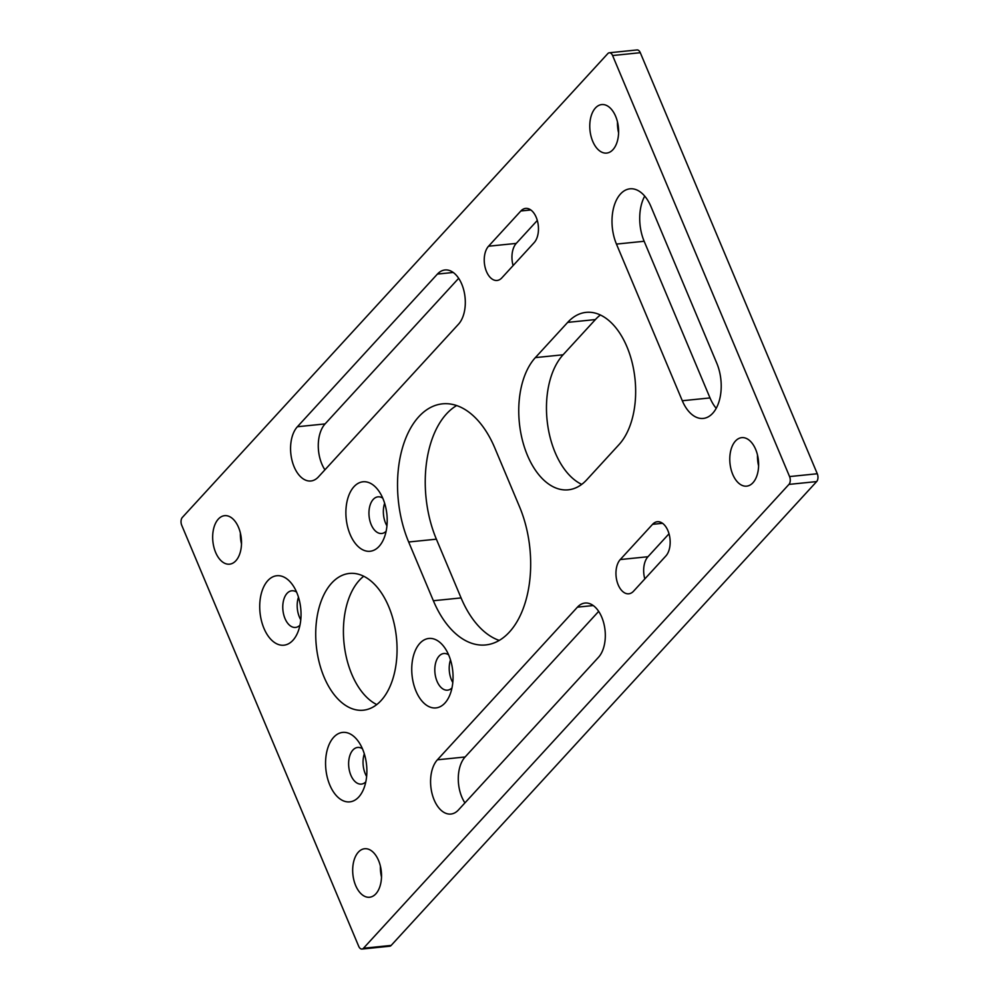 <?xml version="1.0" encoding="UTF-8"?>
<svg xmlns="http://www.w3.org/2000/svg" width="999" height="999" viewBox="0 0 999 999"><rect width="100%" height="100%" fill="white"/><g stroke="black" fill="none" stroke-linecap="round" stroke-linejoin="round"><path stroke-width="1.5" d="M620.516 193.968A36.663 21.479 -95.8 0 0 616.445 244.081L682.305 400.749A36.663 21.479 -95.8 0 0 703.259 418.431A36.663 21.479 -95.8 0 0 716.77 363.174L650.923 206.506A36.663 21.479 -95.8 0 0 629.969 188.823A36.663 21.479 -95.8 0 0 620.516 193.968M644.717 196.116A36.663 21.479 -95.8 0 0 644.155 241.271L710.014 397.927A36.663 21.479 -95.8 0 0 716.221 408.329M418.831 416.683A91.646 53.709 -95.8 0 0 408.666 541.995L433.366 600.736A91.646 53.709 -95.8 0 0 485.726 644.942A91.646 53.709 -95.8 0 0 519.542 506.793L494.842 448.052A91.646 53.709 -95.8 0 0 442.482 403.846A91.646 53.709 -95.8 0 0 418.831 416.683M456.643 405.557A91.646 53.709 -95.8 0 0 446.528 413.873A91.646 53.709 -95.8 0 0 436.376 539.173L461.076 597.926A91.646 53.709 -95.8 0 0 499.263 640.421M419.855 643.344A34.915 20.467 84.2 0 1 444.68 647.702A34.915 20.467 84.2 0 1 449.562 695.679A34.915 20.467 84.2 0 1 444.942 703.034A34.915 20.467 84.2 0 1 415.984 691.083A34.915 20.467 84.2 0 1 419.855 643.344M448.613 654.807A18.419 10.789 -95.8 0 0 443.831 653.508A18.419 10.789 -95.8 0 0 439.085 656.093A18.419 10.789 -95.8 0 0 435.714 677.26A18.419 10.789 -95.8 0 0 447.564 690.159A18.419 10.789 -95.8 0 0 451.985 687.924M333.678 737.287A34.915 20.467 84.2 0 1 358.504 741.645A34.915 20.467 84.2 0 1 363.386 789.622A34.915 20.467 84.2 0 1 358.778 796.977A34.915 20.467 84.2 0 1 329.807 785.027A34.915 20.467 84.2 0 1 333.678 737.287M362.437 748.75A18.419 10.789 -95.8 0 0 357.667 747.452A18.419 10.789 -95.8 0 0 352.909 750.037A18.419 10.789 -95.8 0 0 349.538 771.203A18.419 10.789 -95.8 0 0 361.388 784.103A18.419 10.789 -95.8 0 0 365.809 781.867M267.832 580.619A34.915 20.467 84.2 0 1 292.657 584.977A34.915 20.467 84.2 0 1 297.54 632.954A34.915 20.467 84.2 0 1 292.919 640.309A34.915 20.467 84.2 0 1 263.961 628.359A34.915 20.467 84.2 0 1 267.832 580.619M296.578 592.082A18.419 10.789 -95.8 0 0 291.808 590.784A18.419 10.789 -95.8 0 0 287.05 593.369A18.419 10.789 -95.8 0 0 283.679 614.535A18.419 10.789 -95.8 0 0 295.529 627.434A18.419 10.789 -95.8 0 0 299.95 625.212M353.996 486.675A34.915 20.467 84.2 0 1 378.821 491.033A34.915 20.467 84.2 0 1 383.703 539.01A34.915 20.467 84.2 0 1 379.096 546.366A34.915 20.467 84.2 0 1 350.125 534.415A34.915 20.467 84.2 0 1 353.996 486.675M382.754 498.139A18.419 10.789 -95.8 0 0 377.984 496.84A18.419 10.789 -95.8 0 0 373.226 499.425A18.419 10.789 -95.8 0 0 369.855 520.591A18.419 10.789 -95.8 0 0 381.705 533.491A18.419 10.789 -95.8 0 0 386.126 531.268M381.081 700.574A68.731 40.285 -95.8 0 0 393.656 621.59A68.731 40.285 -95.8 0 0 349.425 573.438A68.731 40.285 -95.8 0 0 331.693 583.079A68.731 40.285 -95.8 0 0 319.118 662.062A68.731 40.285 -95.8 0 0 363.349 710.202A68.731 40.285 -95.8 0 0 381.081 700.574M363.711 576.248A68.731 40.285 -95.8 0 0 359.39 580.257A68.731 40.285 -95.8 0 0 344.543 647.439A68.731 40.285 -95.8 0 0 376.773 704.582M375.861 893.83A24.376 14.286 -95.8 0 0 380.319 865.821A24.376 14.286 -95.8 0 0 364.635 848.738A24.376 14.286 -95.8 0 0 358.341 852.159A24.376 14.286 -95.8 0 0 353.883 880.169A24.376 14.286 -95.8 0 0 369.568 897.239A24.376 14.286 -95.8 0 0 375.861 893.83M235.851 560.764A24.376 14.286 -95.8 0 0 240.309 532.742A24.376 14.286 -95.8 0 0 224.625 515.671A24.376 14.286 -95.8 0 0 218.331 519.08A24.376 14.286 -95.8 0 0 213.873 547.102A24.376 14.286 -95.8 0 0 229.558 564.173A24.376 14.286 -95.8 0 0 235.851 560.764M612.949 149.663A24.376 14.286 -95.8 0 0 617.407 121.653A24.376 14.286 -95.8 0 0 601.723 104.57A24.376 14.286 -95.8 0 0 595.429 107.992A24.376 14.286 -95.8 0 0 590.971 136.001A24.376 14.286 -95.8 0 0 606.655 153.084A24.376 14.286 -95.8 0 0 612.949 149.663M752.959 482.729A24.376 14.286 -95.8 0 0 757.417 454.72A24.376 14.286 -95.8 0 0 741.733 437.649A24.376 14.286 -95.8 0 0 735.439 441.058A24.376 14.286 -95.8 0 0 730.981 469.068A24.376 14.286 -95.8 0 0 746.665 486.151A24.376 14.286 -95.8 0 0 752.959 482.729M789.572 476.573L817.282 473.751L640.297 52.71L612.587 55.532A5.732 3.359 -95.8 0 0 609.315 52.772A5.732 3.359 -95.8 0 0 607.842 53.571L182.355 517.42A5.732 3.359 -95.8 0 0 181.718 525.249L358.703 946.29A5.732 3.359 -95.8 0 0 361.975 949.05A5.732 3.359 -95.8 0 0 363.461 948.251L788.948 484.403A5.732 3.359 -95.8 0 0 789.572 476.573L612.587 55.532M363.461 948.251L391.158 945.429L816.645 481.58L788.948 484.403M437.425 274.076L297.39 426.735A29.321 17.183 -95.8 0 0 292.02 460.439A29.321 17.183 -95.8 0 0 310.889 480.981A29.321 17.183 -95.8 0 0 318.456 476.873L458.491 324.213A29.321 17.183 -95.8 0 0 463.861 290.509A29.321 17.183 -95.8 0 0 444.992 269.967A29.321 17.183 -95.8 0 0 437.425 274.076L453.234 272.465M577.434 607.155L437.4 759.802A29.321 17.183 -95.8 0 0 432.03 793.506A29.321 17.183 -95.8 0 0 450.899 814.048A29.321 17.183 -95.8 0 0 458.466 809.939L598.501 657.28A29.321 17.183 -95.8 0 0 603.871 623.588A29.321 17.183 -95.8 0 0 585.002 603.046A29.321 17.183 -95.8 0 0 577.434 607.155L593.244 605.544M520.854 210.989L488.548 246.216A18.506 10.852 -95.8 0 0 485.152 267.495A18.506 10.852 -95.8 0 0 497.065 280.457A18.506 10.852 -95.8 0 0 501.848 277.872L534.165 242.632A18.506 10.852 -95.8 0 0 537.549 221.366A18.506 10.852 -95.8 0 0 525.636 208.404A18.506 10.852 -95.8 0 0 520.854 210.989L530.831 209.977M652.572 524.325L620.254 559.552A18.506 10.852 -95.8 0 0 616.87 580.819A18.506 10.852 -95.8 0 0 628.783 593.793A18.506 10.852 -95.8 0 0 633.553 591.196L665.871 555.968A18.506 10.852 -95.8 0 0 669.255 534.69A18.506 10.852 -95.8 0 0 657.342 521.728A18.506 10.852 -95.8 0 0 652.572 524.325L662.549 523.301M567.682 322.377L535.364 357.605A71.478 41.896 -95.8 0 0 522.29 439.747A71.478 41.896 -95.8 0 0 568.281 489.822A71.478 41.896 -95.8 0 0 586.738 479.807L619.043 444.58A71.478 41.896 -95.8 0 0 632.117 362.437A71.478 41.896 -95.8 0 0 586.126 312.362A71.478 41.896 -95.8 0 0 567.682 322.377L595.392 319.568L563.074 354.795A71.478 41.896 -95.8 0 0 547.702 425.162A71.478 41.896 -95.8 0 0 581.73 484.378M458.666 278.309L325.087 423.913A29.321 17.183 -95.8 0 0 324.925 469.817M598.676 611.376L465.097 756.992A29.321 17.183 -95.8 0 0 464.935 802.896M537.3 220.454L516.246 243.406A18.506 10.852 -95.8 0 0 513.111 265.597M669.018 533.778L647.964 556.73A18.506 10.852 -95.8 0 0 644.817 578.921M600.387 314.997A71.478 41.896 -95.8 0 0 595.392 319.568M298.476 597.202A18.419 10.789 -95.8 0 0 300.774 619.805M384.64 503.259A18.419 10.789 -95.8 0 0 386.95 525.861M450.499 659.927A18.419 10.789 -95.8 0 0 452.797 682.529M364.323 753.87A18.419 10.789 -95.8 0 0 366.633 776.473M380.407 866.158A24.376 14.286 -95.8 0 0 381.506 877.01M240.397 533.091A24.376 14.286 -95.8 0 0 241.496 543.931M617.494 121.99A24.376 14.286 -95.8 0 0 618.593 132.842M757.504 455.069A24.376 14.286 -95.8 0 0 758.603 465.909M609.315 52.772L637.025 49.95A5.732 3.359 84.2 0 1 640.297 52.71M817.282 473.751A5.732 3.359 84.2 0 1 816.645 481.58M391.158 945.429A5.732 3.359 84.2 0 1 389.685 946.228L361.975 949.05M644.155 241.271L616.445 244.081M436.376 539.173L408.666 541.995M563.074 354.795L535.364 357.605M647.964 556.73L620.254 559.552M516.246 243.406L488.548 246.216M461.076 597.926L433.366 600.736M710.014 397.927L682.305 400.749M465.097 756.992L437.4 759.802M325.087 423.913L297.39 426.735"/></g></svg>
